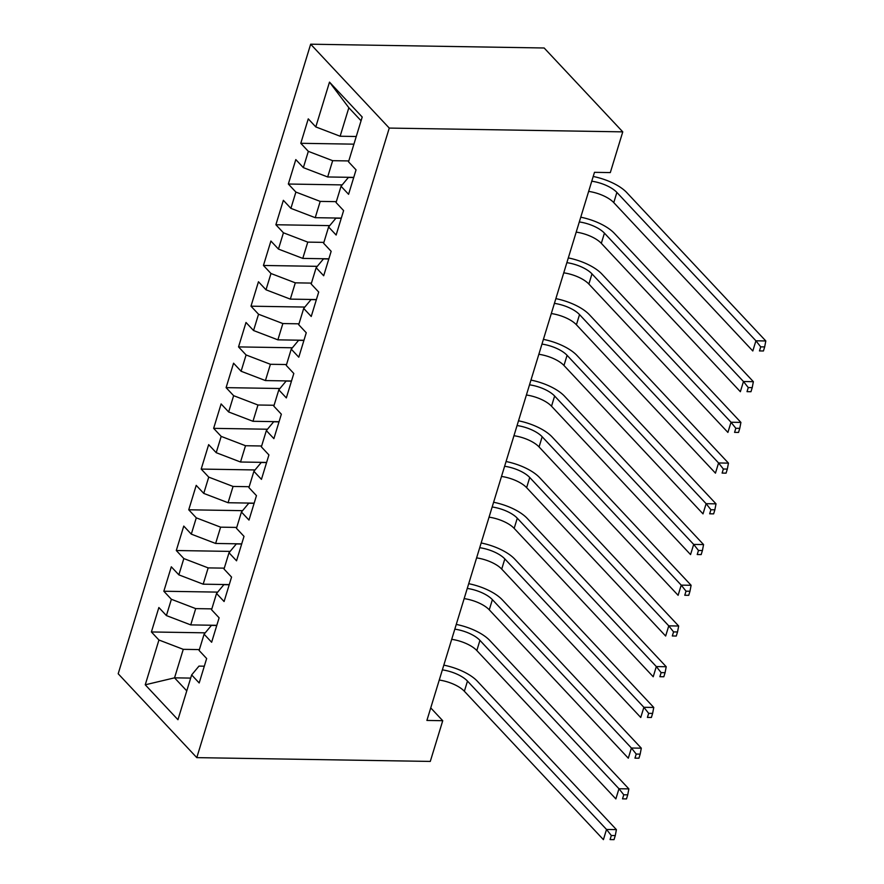 <?xml version="1.0" encoding="UTF-8"?>
<svg xmlns="http://www.w3.org/2000/svg" width="884" height="884" viewBox="0 0 884 884"><rect width="100%" height="100%" fill="white"/><g stroke="black" fill="none" stroke-linecap="round" stroke-linejoin="round"><path stroke-width="1.33" d="M310.66 44.2L118.191 673.752L196.789 757.632L389.258 128.081L310.66 44.2L544.157 47.99L622.767 131.86L389.258 128.081M361.07 120.776L348.849 107.737L329.5 82.124L315.798 126.92L308.262 118.865L300.792 143.296L308.328 151.352L303.356 167.64L295.808 159.584L288.339 184.027L295.886 192.071L290.902 208.359L283.355 200.314L275.885 224.746L283.433 232.79L278.449 249.078L270.913 241.034L263.443 265.465L270.979 273.51L266.007 289.797L258.459 281.753L250.99 306.184L258.537 314.24L253.553 330.528L246.006 322.472L238.536 346.904L246.083 354.959L241.1 371.247L233.564 363.202L226.094 387.634L233.63 395.678L228.658 411.966L221.111 403.922L213.641 428.353L221.188 436.398L216.204 452.685L208.657 444.641L201.187 469.072L208.734 477.117L203.751 493.405L196.215 485.36L188.745 509.792L196.281 517.847L191.298 534.135L183.762 526.079L176.292 550.522L183.828 558.566L178.855 574.854L171.308 566.81L163.838 591.241L171.385 599.286L166.402 615.573L158.866 607.529L151.396 631.961L205.232 632.834M329.5 82.124L362.208 117.031L348.517 161.827L356.053 169.872L348.583 194.303L341.047 186.259L336.064 202.547L343.611 210.591L336.141 235.033L328.594 226.978L323.621 243.266L331.157 251.321L323.688 275.753L316.152 267.697L311.168 283.996L318.704 292.04L311.234 316.472L303.698 308.428L298.715 324.715L306.262 332.76L298.792 357.191L291.245 349.147L286.272 365.435L293.808 373.479L286.339 397.911L278.803 389.866L273.819 406.154L281.355 414.209L273.885 438.641L266.349 430.585L261.366 446.873L268.913 454.928L261.443 479.36L253.896 471.316L248.923 487.603L256.459 495.648L248.99 520.079L241.442 512.035L236.47 528.323L244.006 536.367L236.536 560.799L229 552.754L224.017 569.042L231.564 577.086L224.094 601.529L216.547 593.473L211.563 609.761L219.11 617.817L211.641 642.248L204.093 634.193L199.121 650.491L206.657 658.536L199.187 682.967L191.651 674.923L177.949 719.709L145.241 684.802L158.932 640.005L151.396 631.961M622.767 131.86L610.314 172.59L594.479 172.325L426.906 720.438L442.74 720.703L430.74 707.896M216.812 625.319L190.734 624.9L195.707 608.612L211.84 608.877M166.402 615.573L190.734 624.9M171.385 599.286L195.707 608.612M191.651 674.923L198.977 666.105L204.315 666.193M229.265 584.6L203.176 584.18L208.16 567.893L224.293 568.147M178.855 574.854L203.176 584.18M183.828 558.566L208.16 567.893M204.093 634.193L211.431 625.386L216.768 625.474M241.719 543.881L215.63 543.461L220.613 527.162L236.746 527.428M191.298 534.135L215.63 543.461M196.281 517.847L220.613 527.162M216.547 593.473L223.884 584.667L229.221 584.755M254.161 503.162L228.083 502.731L233.056 486.443L249.189 486.708M203.751 493.405L228.083 502.731M208.734 477.117L233.056 486.443M229 552.754L236.326 543.947L241.663 544.025M266.614 462.431L240.525 462.012L245.509 445.724L261.642 445.989M216.204 452.685L240.525 462.012M221.188 436.398L245.509 445.724M241.442 512.035L248.78 503.217L254.117 503.305M279.068 421.712L252.979 421.292L257.962 405.005L274.095 405.259M228.658 411.966L252.979 421.292M233.63 395.678L257.962 405.005M253.896 471.316L261.233 462.498L266.57 462.586M291.51 380.993L265.432 380.573L270.416 364.285L286.538 364.539M241.1 371.247L265.432 380.573M246.083 354.959L270.416 364.285M266.349 430.585L273.675 421.779L279.012 421.867M303.963 340.274L277.885 339.843L282.858 323.555L298.991 323.82M253.553 330.528L277.885 339.843M258.537 314.24L282.858 323.555M278.803 389.866L286.129 381.059L291.466 381.148M316.417 299.554L290.328 299.123L295.311 282.836L311.444 283.101M266.007 289.797L290.328 299.123M270.979 273.51L295.311 282.836M291.245 349.147L298.582 340.34L303.919 340.417M328.859 258.824L302.781 258.404L307.765 242.117L323.887 242.382M278.449 249.078L302.781 258.404M283.433 232.79L307.765 242.117M303.698 308.428L311.035 299.61L316.362 299.698M341.312 218.105L315.234 217.685L320.207 201.397L336.34 201.651M290.902 208.359L315.234 217.685M295.886 192.071L320.207 201.397M316.152 267.697L323.478 258.89L328.815 258.979M353.766 177.386L327.677 176.966L332.66 160.678L348.793 160.932M303.356 167.64L327.677 176.966M308.328 151.352L332.66 160.678M328.594 226.978L335.931 218.171L341.268 218.26M356.263 136.501L340.13 136.235L348.849 107.737M315.798 126.92L340.13 136.235M341.047 186.259L348.384 177.452L353.722 177.529M196.789 757.632L430.287 761.422L442.74 720.703M190.679 678.094L174.546 677.84L186.767 690.879M199.386 649.596L183.264 649.331L174.546 677.84L145.241 684.802M158.932 640.005L183.264 649.331M300.792 143.296L353.92 144.158M288.339 184.027L342.185 184.9M275.885 224.746L329.732 225.619M263.443 265.465L317.279 266.338M250.99 306.184L304.836 307.057M238.536 346.904L292.383 347.777M226.094 387.634L279.93 388.507M213.641 428.353L267.487 429.226M201.187 469.072L255.034 469.945M188.745 509.792L242.581 510.665M176.292 550.522L230.138 551.395M163.838 591.241L217.685 592.114M591.772 181.209A23.304 9.481 -163 0 1 616.877 192.425L755.919 340.804L765.809 340.959L626.778 192.59A34.962 14.221 17 0 0 593.219 176.48M588.656 191.397A23.304 9.481 -163 0 1 613.772 202.613L752.803 350.981L755.919 340.804L760.715 346.848L759.466 350.926L763.422 350.981L764.671 346.915L760.715 346.848M763.422 350.981L759.466 350.926M764.671 346.915L765.809 340.959M579.318 221.939A23.304 9.481 -163 0 1 604.435 233.144L743.466 381.523L753.367 381.678L614.325 233.31A34.962 14.221 17 0 0 580.766 217.199M576.202 232.116A23.304 9.481 -163 0 1 601.319 243.332L740.361 391.7L743.466 381.523L748.262 387.568L747.024 391.645L750.98 391.711L752.218 387.634L748.262 387.568M750.98 391.711L747.024 391.645M752.218 387.634L753.367 381.678M566.865 262.659A23.304 9.481 -163 0 1 591.982 273.874L731.024 422.243L740.914 422.408L601.871 274.029A34.962 14.221 17 0 0 568.313 257.918M563.749 272.836A23.304 9.481 -163 0 1 588.866 284.051L727.908 432.42L731.024 422.243L735.819 428.287L734.571 432.364L738.527 432.431L739.775 428.353L735.819 428.287M738.527 432.431L734.571 432.364M739.775 428.353L740.914 422.408M554.412 303.378A23.304 9.481 -163 0 1 579.528 314.594L718.57 462.962L728.46 463.128L589.429 314.748A34.962 14.221 17 0 0 555.87 298.637M551.307 313.555A23.304 9.481 -163 0 1 576.412 324.771L715.454 473.15L718.57 462.962L723.366 469.017L722.117 473.084L726.073 473.15L727.322 469.072L723.366 469.017M726.073 473.15L722.117 473.084M727.322 469.072L728.46 463.128M541.969 344.097A23.304 9.481 -163 0 1 567.075 355.313L706.117 503.681L716.018 503.847L576.976 355.478A34.962 14.221 17 0 0 543.417 339.368M538.853 354.285A23.304 9.481 -163 0 1 563.97 365.49L703.012 513.869L706.117 503.681L710.913 509.736L709.675 513.803L713.631 513.869L714.869 509.803L710.913 509.736M713.631 513.869L709.675 513.803M714.869 509.803L716.018 503.847M529.516 384.816A23.304 9.481 -163 0 1 554.633 396.032L693.675 544.411L703.565 544.566L564.522 396.198A34.962 14.221 17 0 0 530.964 380.087M526.4 395.004A23.304 9.481 -163 0 1 551.517 406.22L690.559 554.588L693.675 544.411L698.471 550.456L697.222 554.533L701.178 554.588L702.426 550.522L698.471 550.456M701.178 554.588L697.222 554.533M702.426 550.522L703.565 544.566M517.063 425.547A23.304 9.481 -163 0 1 542.179 436.762L681.221 585.131L691.111 585.285L552.069 436.917A34.962 14.221 17 0 0 518.51 420.806M513.958 435.724A23.304 9.481 -163 0 1 539.063 446.939L678.105 595.308L681.221 585.131L686.017 591.175L684.769 595.252L688.724 595.319L689.973 591.241L686.017 591.175M688.724 595.319L684.769 595.252M689.973 591.241L691.111 585.285M504.62 466.266A23.304 9.481 -163 0 1 529.726 477.482L668.768 625.85L678.669 626.016L539.627 477.636A34.962 14.221 17 0 0 506.068 461.525M501.504 476.443A23.304 9.481 -163 0 1 526.621 487.659L665.652 636.027L668.768 625.85L673.564 631.905L672.326 635.972L676.282 636.038L677.52 631.961L673.564 631.905M676.282 636.038L672.326 635.972M677.52 631.961L678.669 626.016M492.167 506.985A23.304 9.481 -163 0 1 517.284 518.201L656.315 666.569L666.216 666.735L527.173 518.356A34.962 14.221 17 0 0 493.615 502.256M489.051 517.162A23.304 9.481 -163 0 1 514.168 528.378L653.21 676.757L656.315 666.569L661.121 672.625L659.873 676.691L663.829 676.757L665.077 672.691L661.121 672.625M663.829 676.757L659.873 676.691M665.077 672.691L666.216 666.735M479.714 547.704A23.304 9.481 -163 0 1 504.83 558.92L643.872 707.299L653.762 707.454L514.72 559.086A34.962 14.221 17 0 0 481.161 542.975M476.609 557.892A23.304 9.481 -163 0 1 501.714 569.097L640.756 717.476L643.872 707.299L648.668 713.344L647.419 717.41L651.375 717.476L652.624 713.41L648.668 713.344M651.375 717.476L647.419 717.41M652.624 713.41L653.762 707.454M467.271 588.435A23.304 9.481 -163 0 1 492.377 599.639L631.419 748.019L641.309 748.173L502.278 599.805A34.962 14.221 17 0 0 468.719 583.694M464.155 598.612A23.304 9.481 -163 0 1 489.272 609.827L628.303 758.196L631.419 748.019L636.215 754.063L634.966 758.14L638.933 758.207L640.171 754.129L636.215 754.063M638.933 758.207L634.966 758.14M640.171 754.129L641.309 748.173M454.818 629.154A23.304 9.481 -163 0 1 479.935 640.37L618.966 788.738L628.867 788.893L489.824 640.524A34.962 14.221 17 0 0 456.266 624.413M451.702 639.331A23.304 9.481 -163 0 1 476.819 650.547L615.861 798.915L618.966 788.738L623.761 794.782L622.524 798.86L626.48 798.926L627.728 794.849L623.761 794.782M626.48 798.926L622.524 798.86M627.728 794.849L628.867 788.893M442.365 669.873A23.304 9.481 -163 0 1 467.481 681.089L606.523 829.457L616.413 829.623L477.371 681.244A34.962 14.221 17 0 0 443.812 665.133M439.26 680.05A23.304 9.481 -163 0 1 464.365 691.266L603.407 839.634L606.523 829.457L611.319 835.513L610.071 839.579L614.026 839.645L615.275 835.568L611.319 835.513M614.026 839.645L610.071 839.579M615.275 835.568L616.413 829.623M616.877 192.425L613.772 202.613M604.435 233.144L601.319 243.332M591.982 273.874L588.866 284.051M579.528 314.594L576.412 324.771M567.075 355.313L563.97 365.49M554.633 396.032L551.517 406.22M542.179 436.762L539.063 446.939M529.726 477.482L526.621 487.659M517.284 518.201L514.168 528.378M504.83 558.92L501.714 569.097M492.377 599.639L489.272 609.827M479.935 640.37L476.819 650.547M467.481 681.089L464.365 691.266"/></g></svg>
